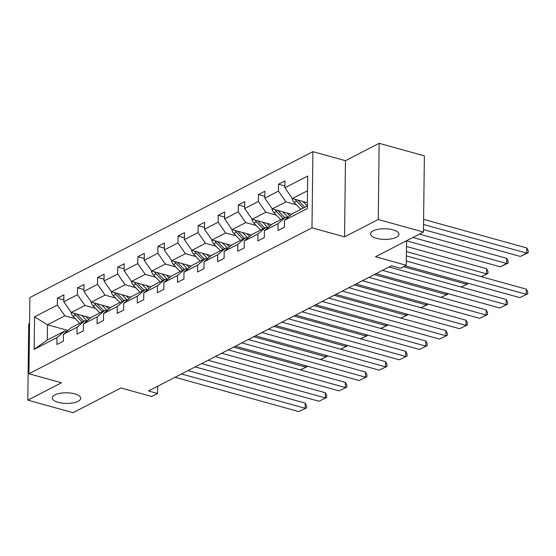 <?xml version="1.0" encoding="UTF-8"?>
<svg xmlns="http://www.w3.org/2000/svg" width="556" height="556" viewBox="0 0 556 556"><rect width="100%" height="100%" fill="white"/><g stroke="black" fill="none" stroke-linecap="round" stroke-linejoin="round"><path stroke-width="0.83" d="M74.761 393.856A14.213 5.324 0.7 0 1 80.724 398.284A14.213 5.324 0.7 0 1 72.996 402.912A14.213 5.324 0.7 0 1 58.269 402.356A14.213 5.324 0.7 0 1 52.299 397.936A14.213 5.324 0.7 0 1 60.034 393.3A14.213 5.324 0.7 0 1 74.761 393.856M392.981 229.823A14.213 5.324 0.7 0 1 398.951 234.243A14.213 5.324 0.7 0 1 391.222 238.878A14.213 5.324 0.7 0 1 376.495 238.322A14.213 5.324 0.7 0 1 370.525 233.895A14.213 5.324 0.7 0 1 378.254 229.267A14.213 5.324 0.7 0 1 392.981 229.823M379.164 143.316L345.471 160.684L344.546 236.863L378.233 219.502L379.164 143.316L424.381 155.861L423.45 232.04L375.522 256.747L406.276 265.275L406.575 240.741M378.233 219.502L423.45 232.04M29.544 323.536L28.731 323.96L27.8 400.139L73.017 412.684L120.944 387.977L151.691 396.504L157.556 393.481L157.647 386.267M312.917 151.656L29.864 297.564L28.933 373.743L311.985 227.835L312.917 151.656L345.471 160.684M75.324 318.734L64.85 315.829L47.462 324.794L34.555 316.83L57.358 305.077L57.449 298.176L63.829 299.948M67.901 330.466L47.462 324.794L47.274 340.029L64.67 331.063L66.574 331.591M64.85 315.829L57.358 305.077M95.424 308.371L84.95 305.466L71.293 312.507L63.801 301.755L63.884 294.854L57.449 298.176M63.801 301.755L77.458 294.715L77.541 287.813L83.921 289.586M115.516 298.009L105.049 295.111L91.392 302.151L83.9 291.393L83.984 284.498L77.541 287.813M83.9 291.393L97.557 284.352L97.641 277.458L104.021 279.223M135.615 287.654L125.149 284.748L111.492 291.789L104 281.03L104.083 274.136L97.641 277.458M104 281.03L117.657 273.997L117.74 267.095L124.12 268.868M155.715 277.291L145.248 274.386L131.591 281.426L124.099 270.675L124.183 263.773L117.74 267.095M124.099 270.675L137.756 263.634L137.839 256.733L144.219 258.505M175.814 266.929L165.347 264.03L151.691 271.071L144.199 260.312L144.282 253.418L137.839 256.733M144.199 260.312L157.855 253.272L157.939 246.377L164.319 248.143M195.914 256.573L185.44 253.668L171.783 260.708L164.298 249.95L164.381 243.055L157.939 246.377M164.298 249.95L177.955 242.916L178.038 236.015L184.418 237.787M216.013 246.211L205.539 243.306L191.883 250.346L184.39 239.594L184.481 232.693L178.038 236.015M184.39 239.594L198.047 232.554L198.138 225.653L204.518 227.425M236.105 235.848L225.639 232.95L211.982 239.983L204.49 229.232L204.573 222.337L198.138 225.653M204.49 229.232L218.147 222.191L218.23 215.297L224.61 217.062M256.205 225.493L245.738 222.588L232.081 229.628L224.589 218.869L224.673 211.975L218.23 215.297M224.589 218.869L238.246 211.829L238.329 204.935L244.709 206.707M276.304 215.13L265.837 212.225L252.181 219.266L244.689 208.514L244.772 201.613L238.329 204.935M244.689 208.514L258.345 201.474L258.429 194.572L264.809 196.344M296.404 204.768L285.937 201.87L272.28 208.903L264.788 198.151L264.871 191.257L258.429 194.572M264.788 198.151L278.445 191.111L278.528 184.217L284.908 185.982M307.51 190.743L292.38 198.548L284.887 187.789L284.971 180.895L278.528 184.217M284.887 187.789L307.69 176.037L307.294 208.57L284.491 220.322L284.401 227.223L277.965 230.538L278.049 223.644L264.392 230.684L264.308 237.579L257.866 240.901L257.949 234.006L244.292 241.04L244.209 247.941L237.766 251.263L237.85 244.362L224.193 251.402L224.11 258.304L217.667 261.619L217.75 254.724L204.094 261.765L204.01 268.659L197.568 271.981L197.651 265.087L183.994 272.127L183.911 279.022L177.468 282.344L177.552 275.442L163.895 282.483L163.811 289.384L157.369 292.699L157.459 285.805L143.802 292.845L143.712 299.74L137.276 303.062L137.36 296.167L123.703 303.208L123.62 310.102L117.177 313.424L117.26 306.523L103.604 313.563L103.52 320.464L97.078 323.78L97.161 316.885L83.504 323.926L83.421 330.82L76.978 334.142L77.062 327.248L63.405 334.288L63.321 341.182L56.879 344.505L56.962 337.603L34.159 349.363L34.555 316.83M406.276 265.275L400.41 268.298L391.368 265.789L148.515 390.972L157.556 393.481M63.405 334.288L71.105 327.748L84.762 320.708L86.673 321.236M84.762 320.708L77.062 327.248M90.635 317.872L71.293 312.507M84.95 305.466L77.458 294.715M83.504 323.926L91.205 317.386L104.862 310.345L106.773 310.873M104.862 310.345L97.161 316.885M110.727 307.51L91.392 302.151M105.049 295.111L97.557 284.352M103.604 313.563L111.304 307.023L124.961 299.983L126.872 300.511M124.961 299.983L117.26 306.523M130.827 297.154L111.492 291.789M125.149 284.748L117.657 273.997M123.703 303.208L131.404 296.661L145.06 289.627L146.965 290.156M145.06 289.627L137.36 296.167M150.926 286.792L131.591 281.426M145.248 274.386L137.756 263.634M143.802 292.845L151.503 286.305L165.16 279.265L167.064 279.793M165.16 279.265L157.459 285.805M171.026 276.429L151.691 271.071M165.347 264.03L157.855 253.272M163.895 282.483L171.602 275.943L185.259 268.902L187.163 269.431M185.259 268.902L177.552 275.442M191.125 266.074L171.783 260.708M185.44 253.668L177.955 242.916M183.994 272.127L191.702 265.58L205.359 258.547L207.263 259.075M205.359 258.547L197.651 265.087M211.224 255.711L191.883 250.346M205.539 243.306L198.047 232.554M204.094 261.765L211.794 255.225L225.451 248.184L227.362 248.713M225.451 248.184L217.75 254.724M231.324 245.349L211.982 239.983M225.639 232.95L218.147 222.191M224.193 251.402L231.894 244.862L245.55 237.822L247.462 238.35M245.55 237.822L237.85 244.362M251.416 234.993L232.081 229.628M245.738 222.588L238.246 211.829M244.292 241.04L251.993 234.5L265.65 227.46L267.561 227.995M265.65 227.46L257.949 234.006M271.516 224.631L252.181 219.266M265.837 212.225L258.345 201.474M264.392 230.684L272.092 224.144L285.749 217.104L287.654 217.632M285.749 217.104L278.049 223.644M291.615 214.268L272.28 208.903M285.937 201.87L278.445 191.111M284.491 220.322L292.192 213.782L307.322 205.984M344.546 236.863L311.985 227.835M27.8 400.139L61.494 382.771L28.933 373.743M307.364 202.704L292.38 198.548M64.67 331.063L56.962 337.603M34.159 349.363L47.274 340.029M406.325 261.035L526.268 294.305L526.33 289.162L406.387 255.892M405.192 265.831L519.825 297.627L527.672 293.909L519.825 297.627M526.33 289.162L527.7 291.851L527.672 293.909M292.06 198.096A5.887 4.462 62.7 0 0 294.124 202.412L300.817 209.334M423.547 224.492L526.768 253.126L520.326 256.448L423.484 229.586M302.846 201.453L307.26 206.012M526.831 247.976L528.2 250.673L528.172 252.73L526.768 253.126L526.831 247.976L423.609 219.349M295.292 199.354A5.887 4.462 62.7 0 0 296.57 201.154L303.27 208.069M304.813 207.277L298.12 200.355A5.887 4.462 -117.3 0 1 297.849 200.063M528.172 252.73L520.326 256.448M382.493 270.362L506.168 304.667L506.231 299.517L389.012 267.005M376.051 273.684L499.726 307.989L507.572 304.271L499.726 307.989M506.231 299.517L507.6 302.214L507.572 304.271M362.394 280.724L486.069 315.03L486.132 309.88L368.913 277.368M355.958 284.046L479.626 318.345L487.473 314.633L479.626 318.345M486.132 309.88L487.501 312.576L487.473 314.633M271.96 208.451A5.887 4.462 62.7 0 0 274.025 212.774L280.724 219.696M412.906 237.481L506.676 263.488L500.233 266.81L406.575 240.831M282.747 211.808L287.793 217.021A16.986 12.871 62.7 0 0 288.057 217.292M506.738 258.338L508.101 261.035L508.08 263.092L506.676 263.488L506.738 258.338L419.419 234.118M287.035 212.997L289.106 215.144A14.102 10.682 62.7 0 0 289.794 215.818M275.192 209.716A5.887 4.462 62.7 0 0 276.471 211.516L283.171 218.432M284.714 217.632L278.021 210.717A5.887 4.462 -117.3 0 1 277.757 210.425M508.08 263.092L500.233 266.81M251.868 218.814A5.887 4.462 62.7 0 0 253.925 223.137L260.625 230.052M262.647 222.171L267.693 227.383A16.986 12.871 62.7 0 0 267.957 227.654M406.443 251.618L486.576 273.844L486.639 268.701L406.505 246.475M266.936 223.359L269.007 225.507A14.102 10.682 62.7 0 0 269.702 226.174M255.093 220.072A5.887 4.462 62.7 0 0 256.379 221.872L263.071 228.794M264.614 227.995L257.921 221.079A5.887 4.462 -117.3 0 1 257.657 220.788M481.169 276.631L487.98 273.455L481.322 276.673M486.639 268.701L488.001 271.397L487.98 273.455M342.301 291.08L465.97 325.385L466.032 320.242L348.814 287.723M335.859 294.402L459.534 328.707L467.374 324.996L459.534 328.707M466.032 320.242L467.401 322.932L467.374 324.996M231.769 229.176A5.887 4.462 62.7 0 0 233.833 233.492L240.526 240.414M242.548 232.533L247.594 237.746A16.986 12.871 62.7 0 0 247.858 238.01M403.454 266.727L466.477 284.206L466.491 282.83M246.836 233.722L248.914 235.862A14.102 10.682 62.7 0 0 249.602 236.536M234.993 230.434A5.887 4.462 62.7 0 0 236.279 232.234L242.972 239.156M244.515 238.357L237.822 231.435A5.887 4.462 -117.3 0 1 237.558 231.143M461.07 286.993L467.881 283.81L461.223 287.035M467.888 283.219L467.881 283.81M322.202 301.442L445.877 335.748L445.94 330.598L328.714 298.085M315.759 304.764L439.435 339.07L447.281 335.351L439.435 339.07M445.94 330.598L447.302 333.294L447.281 335.351M211.669 239.532A5.887 4.462 62.7 0 0 213.733 243.855L220.426 250.777M222.456 242.889L227.494 248.101A16.986 12.871 62.7 0 0 227.758 248.372M374.313 274.581L446.378 294.569L446.392 293.193M226.737 244.077L228.815 246.225A14.102 10.682 62.7 0 0 229.503 246.899M214.894 240.797A5.887 4.462 62.7 0 0 216.18 242.597L222.873 249.512M224.422 248.72L217.723 241.797A5.887 4.462 -117.3 0 1 217.459 241.506M440.977 297.356L447.782 294.173L441.123 297.39M447.788 293.582L447.782 294.173M302.103 311.805L425.778 346.11L425.84 340.96L308.615 308.448M295.66 315.127L419.335 349.425L427.182 345.714L419.335 349.425M425.84 340.96L427.203 343.657L427.182 345.714M191.57 249.894A5.887 4.462 62.7 0 0 193.634 254.217L200.327 261.132M202.356 253.251L207.395 258.464A16.986 12.871 62.7 0 0 207.666 258.735M354.214 284.943L426.278 304.931L426.299 303.555M206.637 254.44L208.715 256.587A14.102 10.682 62.7 0 0 209.403 257.254M194.795 251.152A5.887 4.462 62.7 0 0 196.08 252.952L202.773 259.874M204.323 259.075L197.63 252.16A5.887 4.462 -117.3 0 1 197.359 251.868M420.878 307.711L427.682 304.535L421.024 307.753M427.689 303.937L427.682 304.535M282.003 322.16L405.678 356.465L405.741 351.322L288.515 318.803M275.561 325.482L399.236 359.788L407.082 356.076L399.236 359.788M405.741 351.322L407.103 354.012L407.082 356.076M171.47 260.257A5.887 4.462 62.7 0 0 173.535 264.573L180.227 271.495M182.257 263.613L187.302 268.826A16.986 12.871 62.7 0 0 187.567 269.097M334.114 295.299L406.179 315.287L406.2 313.911M186.545 264.802L188.616 266.943A14.102 10.682 62.7 0 0 189.304 267.617M174.702 261.515A5.887 4.462 62.7 0 0 175.981 263.315L182.674 270.237M184.224 269.438L177.531 262.515A5.887 4.462 -117.3 0 1 177.26 262.224M400.779 318.074L407.583 314.898L400.925 318.115M407.59 314.3L407.583 314.898M261.904 332.523L385.579 366.828L385.642 361.678L268.416 329.166M255.461 335.845L379.136 370.15L386.983 366.432L379.136 370.15M385.642 361.678L387.011 364.375L386.983 366.432M151.371 270.612A5.887 4.462 62.7 0 0 153.435 274.935L160.128 281.857M162.157 273.969L167.203 279.181A16.986 12.871 62.7 0 0 167.467 279.453M314.022 305.661L386.079 325.649L386.1 324.273M166.446 275.157L168.517 277.305A14.102 10.682 62.7 0 0 169.205 277.979M154.603 271.877A5.887 4.462 62.7 0 0 155.882 273.677L162.581 280.592M164.124 279.8L157.431 272.878A5.887 4.462 -117.3 0 1 157.16 272.586M380.679 328.436L387.483 325.253L380.825 328.478M387.49 324.662L387.483 325.253M241.804 342.885L365.48 377.19L365.542 372.04L248.323 339.528M235.362 346.207L359.037 380.506L366.884 376.794L359.037 380.506M365.542 372.04L366.911 374.737L366.884 376.794M131.272 280.975A5.887 4.462 62.7 0 0 133.336 285.297L140.036 292.213M142.058 284.331L147.104 289.544A16.986 12.871 62.7 0 0 147.368 289.815M293.922 316.023L365.987 336.012L366.001 334.636M146.346 285.52L148.417 287.667A14.102 10.682 62.7 0 0 149.105 288.335M134.503 282.233A5.887 4.462 62.7 0 0 135.782 284.033L142.482 290.955M144.025 290.156L137.332 283.24A5.887 4.462 -117.3 0 1 137.068 282.948M360.58 338.792L367.391 335.615L360.726 338.833M367.398 335.018L367.391 335.615M221.705 353.248L345.38 387.546L345.443 382.403L228.224 349.884M215.269 356.563L338.938 390.868L346.784 387.157L338.938 390.868M345.443 382.403L346.812 385.093L346.784 387.157M111.179 291.337A5.887 4.462 62.7 0 0 113.236 295.66L119.936 302.575M121.959 294.694L127.004 299.906A16.986 12.871 62.7 0 0 127.268 300.177M273.823 326.379L345.888 346.367L345.901 344.998M126.247 295.882L128.318 298.023A14.102 10.682 62.7 0 0 129.013 298.697M114.404 292.595A5.887 4.462 62.7 0 0 115.69 294.395L122.383 301.317M123.925 300.518L117.233 293.596A5.887 4.462 -117.3 0 1 116.969 293.304M340.48 349.154L347.291 345.978L340.633 349.196M347.298 345.38L347.291 345.978M201.613 363.603L325.281 397.908L325.343 392.758L208.125 360.246M195.17 366.925L318.845 401.23L326.685 397.512L318.845 401.23M325.343 392.758L326.713 395.455L326.685 397.512M91.08 301.7A5.887 4.462 62.7 0 0 93.144 306.015L99.837 312.938M101.859 305.049L106.905 310.269A16.986 12.871 62.7 0 0 107.169 310.533M253.724 336.741L325.788 356.73L325.802 355.353M106.147 306.238L108.225 308.385A14.102 10.682 62.7 0 0 108.913 309.06M94.305 302.957A5.887 4.462 62.7 0 0 95.59 304.757L102.283 311.673M103.826 310.88L97.133 303.958A5.887 4.462 -117.3 0 1 96.869 303.666M320.381 359.517L327.192 356.333L320.534 359.558M327.199 355.743L327.192 356.333M181.513 373.966L305.188 408.271L305.251 403.121L188.025 370.609M175.07 377.288L298.746 411.586L306.592 407.875L298.746 411.586M305.251 403.121L306.613 405.817L306.592 407.875M70.98 312.055A5.887 4.462 62.7 0 0 73.044 316.378L79.737 323.3M81.767 315.412L86.805 320.624A16.986 12.871 62.7 0 0 87.07 320.895M233.624 347.104L305.689 367.092L305.703 365.716M86.048 316.6L88.126 318.748A14.102 10.682 62.7 0 0 88.814 319.415M74.205 313.32A5.887 4.462 62.7 0 0 75.491 315.113L82.184 322.035M83.734 321.236L77.034 314.321A5.887 4.462 -117.3 0 1 76.77 314.029M300.289 369.872L307.093 366.696L300.435 369.914M307.1 366.105L307.093 366.696M296.57 201.154L294.124 202.412M287.793 217.021L286.979 217.445M276.471 211.516L274.025 212.774M267.693 227.383L266.88 227.8M256.379 221.872L253.925 223.137M247.594 237.746L246.781 238.163M236.279 232.234L233.833 233.492M227.494 248.101L226.681 248.525M216.18 242.597L213.733 243.855M207.395 258.464L206.582 258.887M196.08 252.952L193.634 254.217M187.302 268.826L186.482 269.243M175.981 263.315L173.535 264.573M167.203 279.181L166.383 279.605M155.882 273.677L153.435 274.935M147.104 289.544L146.291 289.968M135.782 284.033L133.336 285.297M127.004 299.906L126.191 300.323M115.69 294.395L113.236 295.66M106.905 310.269L106.092 310.686M95.59 304.757L93.144 306.015M86.805 320.624L85.992 321.048M75.491 315.113L73.044 316.378"/></g></svg>
